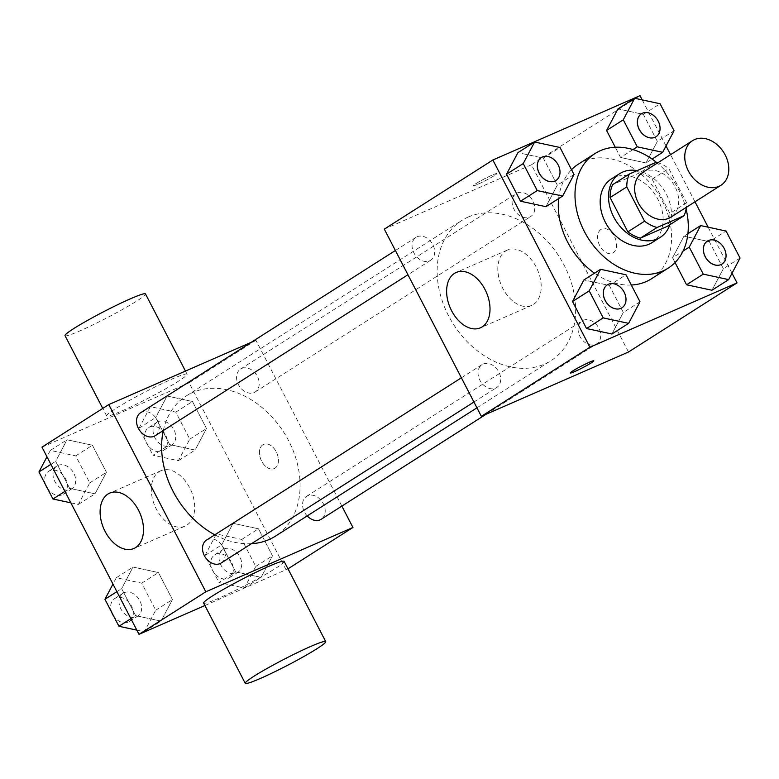 <?xml version="1.0" encoding="UTF-8"?>
<svg xmlns="http://www.w3.org/2000/svg" width="779" height="779" viewBox="0 0 779 779"><rect width="100%" height="100%" fill="white"/><g stroke="black" fill="none" stroke-linecap="round" stroke-linejoin="round"><path stroke-width="0.58" stroke-dasharray="3.9 2.92" d="M642.49 172.558A26.437 19.972 -122.5 0 1 644.554 171.458A26.437 19.972 -122.5 0 1 674.332 185.46A26.437 19.972 -122.5 0 1 670.885 217.156M656.308 162.217L639.608 172.86A35.892 27.109 -122.5 0 1 652.12 179.151L669.901 213.456L686.601 202.822A35.892 27.109 -122.5 0 1 686.357 207.311M686.601 202.822L668.81 168.517A35.892 27.109 -122.5 0 0 657.953 162.714M652.12 179.151L668.81 168.517M639.608 172.86L612.645 184.642M669.901 213.456A35.892 27.109 -122.5 0 1 667.33 226.348M669.823 224.761A37.762 28.531 57.5 0 0 666.259 194.01A37.762 28.531 57.5 0 0 637.134 170.601M611.349 178.956A37.762 28.531 -122.5 0 1 614.31 177.378A37.762 28.531 -122.5 0 1 657.914 199.327A37.762 28.531 -122.5 0 1 651.926 242.668M656.278 162.236A67.977 51.346 -122.5 0 1 686.095 209.064M578.427 164.106A67.977 51.346 -122.5 0 1 583.744 161.272A67.977 51.346 -122.5 0 1 660.319 197.272A67.977 51.346 -122.5 0 1 651.458 278.785M631.302 285.017A67.977 51.346 -122.5 0 1 594.513 273.195M558.67 198.577A67.977 51.346 -122.5 0 1 571.523 169.695M740.05 258.053L723.35 268.697L711.967 290.246L723.35 268.697L709.348 241.675L683.952 236.203L672.559 257.752L675.052 262.562L672.559 257.752L683.066 251.072M640.007 301.804L623.307 312.437L611.914 333.996L623.307 312.437L609.295 285.416L583.899 279.953L609.295 285.416L625.995 274.783M732.026 273.244L708.15 227.186M694.995 201.81L670.573 154.68M666.035 145.946L642.169 99.878M632.967 149.587L620.581 157.475L615.274 147.241L620.581 157.475L645.976 162.947L657.359 141.388L643.357 114.367L617.961 108.904L643.357 114.367L660.056 103.734M574.016 174.506L557.316 185.139L545.933 206.688L557.316 185.139L543.314 158.118L517.918 152.645L543.314 158.118L560.013 147.484M628.478 352.011L531.434 164.797L639.987 95.671M601.028 229.425A13.214 8.598 -113.6 0 0 599.489 245.181A13.214 8.598 -113.6 0 0 612.391 253.233A13.214 8.598 -113.6 0 0 614.972 237.673A13.214 8.598 -113.6 0 0 601.797 229.007A13.214 8.598 -113.6 0 0 601.028 229.425M468.276 217.02A83.08 62.758 -122.5 0 1 561.863 261.023A83.08 62.758 -122.5 0 1 551.026 360.648A83.08 62.758 -122.5 0 1 453.456 324.278A83.08 62.758 -122.5 0 1 461.762 220.486A83.08 62.758 -122.5 0 1 468.276 217.02M531.434 164.797L384.31 229.133M483.126 364.056A13.594 10.273 -122.5 0 1 498.443 371.262A13.594 10.273 -122.5 0 1 496.671 387.562A13.594 10.273 -122.5 0 1 480.701 381.613A13.594 10.273 -122.5 0 1 482.065 364.621A13.594 10.273 -122.5 0 1 483.126 364.056M583.169 320.315A13.594 10.273 -122.5 0 1 598.486 327.511A13.594 10.273 -122.5 0 1 596.714 343.812A13.594 10.273 -122.5 0 1 580.745 337.862A13.594 10.273 -122.5 0 1 582.108 320.88A13.594 10.273 -122.5 0 1 583.169 320.315M517.188 193.007A13.594 10.273 -122.5 0 1 532.505 200.213A13.594 10.273 -122.5 0 1 530.723 216.513A13.594 10.273 -122.5 0 1 514.763 210.564A13.594 10.273 -122.5 0 1 516.117 193.572A13.594 10.273 -122.5 0 1 517.188 193.007M429.618 260.829A13.594 10.273 57.5 0 0 430.68 260.254A13.594 10.273 57.5 0 0 432.043 243.272A13.594 10.273 57.5 0 0 416.074 237.322A13.594 10.273 57.5 0 0 414.301 253.623A13.594 10.273 57.5 0 0 429.618 260.829M477.702 184.341A13.214 1.013 152.6 0 0 490.322 177.963A13.214 1.013 152.6 0 0 496.749 173.6A13.214 1.013 152.6 0 0 484.548 178.78A13.214 1.013 152.6 0 0 473.272 185.762A13.214 1.013 152.6 0 0 477.702 184.341A13.214 1.013 152.6 0 0 490.332 177.982A13.214 1.013 152.6 0 0 496.749 173.61A13.214 1.013 152.6 0 0 484.548 178.79A13.214 1.013 152.6 0 0 473.281 185.782A13.214 1.013 152.6 0 0 477.712 184.35M570.316 372.975L570.306 372.966A13.214 1.013 -27.4 0 1 570.306 372.966A13.214 1.013 -27.4 0 1 576.733 368.594A13.214 1.013 -27.4 0 1 589.352 362.225A13.214 1.013 -27.4 0 1 593.783 360.804L593.783 360.813M505.659 251.004A30.215 19.66 66.4 0 1 507.411 250.069A30.215 19.66 66.4 0 1 537.529 269.875A30.215 19.66 66.4 0 1 531.619 305.436A30.215 19.66 66.4 0 1 502.134 287.013A30.215 19.66 66.4 0 1 505.659 251.004M601.018 229.425A13.214 8.598 -113.6 0 0 599.479 245.181A13.214 8.598 -113.6 0 0 612.382 253.233A13.214 8.598 -113.6 0 0 614.972 237.683A13.214 8.598 -113.6 0 0 601.787 229.016A13.214 8.598 -113.6 0 0 601.018 229.425M163.317 430.514A83.08 62.758 -122.5 0 1 186.23 395.956A83.08 62.758 -122.5 0 1 192.734 392.489A83.08 62.758 -122.5 0 1 286.321 436.493A83.08 62.758 -122.5 0 1 275.484 536.118M251.471 543.703A83.08 62.758 -122.5 0 1 214.819 534.803M155.148 435.724A13.594 10.273 57.5 0 0 156.501 418.742A13.594 10.273 57.5 0 0 140.541 412.792M307.208 515.912A13.594 10.273 -122.5 0 1 306.575 496.34A13.594 10.273 -122.5 0 1 307.637 495.775A13.594 10.273 -122.5 0 1 322.954 502.981A13.594 10.273 -122.5 0 1 321.172 519.281M241.646 368.477A13.594 10.273 -122.5 0 1 256.963 375.673A13.594 10.273 -122.5 0 1 255.191 391.973A13.594 10.273 -122.5 0 1 239.221 386.024A13.594 10.273 -122.5 0 1 240.584 369.042A13.594 10.273 -122.5 0 1 241.646 368.477M206.523 540.09A13.594 10.273 -122.5 0 1 207.594 539.526A13.594 10.273 -122.5 0 1 222.901 546.722A13.594 10.273 -122.5 0 1 221.129 563.022M341.864 506.107L255.901 340.267L251.198 342.322M204.916 605.526L287.987 568.836M286.146 570.014L189.102 382.801L255.901 340.267M262.874 444.77A13.214 8.598 -113.6 0 0 261.335 460.525A13.214 8.598 -113.6 0 0 274.227 468.578A13.214 8.598 -113.6 0 0 276.818 453.018A13.214 8.598 -113.6 0 0 263.643 444.351A13.214 8.598 -113.6 0 0 262.874 444.77A13.214 8.598 -113.6 0 0 261.325 460.525A13.214 8.598 -113.6 0 0 274.218 468.578A13.214 8.598 -113.6 0 0 276.808 453.027A13.214 8.598 -113.6 0 0 263.633 444.361A13.214 8.598 -113.6 0 0 262.864 444.77M135.643 615.653L161.039 621.116L172.422 599.567L158.419 572.546L133.024 567.073L121.641 588.632L135.643 615.653L161.039 621.116L172.422 599.567L158.419 572.546L133.024 567.073L121.641 588.632L135.643 615.653L130.891 618.672M169.705 444.605L195.101 450.067L206.484 428.518L192.481 401.497L167.086 396.024L155.693 417.583L169.705 444.605L195.101 450.067L206.484 428.518L192.481 401.497L167.086 396.024L155.693 417.583L169.705 444.605L153.005 455.238L178.401 460.701L189.784 439.152L175.781 412.13L150.386 406.657L138.993 428.216L153.005 455.238M189.102 382.801L41.978 447.136M235.686 571.903L261.082 577.375L272.475 555.816L258.462 528.795L233.067 523.332L221.684 544.881L235.686 571.903L261.082 577.375L272.475 555.816L258.462 528.795L233.067 523.332L221.684 544.881L235.686 571.903L218.987 582.536L244.382 588.009L255.775 566.45L241.763 539.428L216.367 533.966L204.984 555.515L218.987 582.536M69.652 488.345L95.048 493.818L106.441 472.259L92.428 445.237L67.033 439.775L55.65 461.324L69.652 488.345L95.048 493.818L106.441 472.259L92.428 445.237L67.033 439.775L55.65 461.324L69.652 488.345L64.91 491.374M284.131 561.377A45.318 3.476 -27.4 0 1 245.492 585.321A45.318 3.476 -27.4 0 1 203.66 603.092M121.806 410.981A45.318 3.476 152.6 0 0 165.07 389.14A45.318 3.476 152.6 0 0 187.087 374.173A45.318 3.476 152.6 0 0 145.254 391.944A45.318 3.476 152.6 0 0 106.616 415.879A45.318 3.476 152.6 0 0 121.806 410.981M65.027 335.652A45.318 3.476 152.6 0 0 80.218 330.744A45.318 3.476 152.6 0 0 123.481 308.912A45.318 3.476 152.6 0 0 145.498 293.936M159.15 471.665A30.215 19.66 66.4 0 1 160.902 470.73A30.215 19.66 66.4 0 1 191.021 490.536A30.215 19.66 66.4 0 1 185.11 526.098A30.215 19.66 66.4 0 1 155.625 507.674A30.215 19.66 66.4 0 1 159.15 471.665M70.85 502.835L78.348 504.451L89.741 482.902L75.729 455.881L50.333 450.408L46.974 456.776M58.104 465.394A13.594 10.273 -122.5 0 1 73.421 472.59A13.594 10.273 -122.5 0 1 71.649 488.9A13.594 10.273 -122.5 0 1 55.679 482.941A13.594 10.273 -122.5 0 1 57.042 465.959A13.594 10.273 -122.5 0 1 58.104 465.394M78.348 504.451L95.048 493.818M89.741 482.902L106.441 472.259M75.729 455.881L92.428 445.237M50.333 450.408L67.033 439.775M50.898 464.352L55.65 461.324M45.659 484.908A13.594 10.273 -122.5 0 1 48.688 471.276A13.594 10.273 -122.5 0 1 49.759 470.711A13.594 10.273 -122.5 0 1 65.066 477.907A13.594 10.273 -122.5 0 1 63.294 494.217A13.594 10.273 -122.5 0 1 47.655 488.745M136.831 630.133L144.339 631.75L155.722 610.2L141.72 583.179L116.324 577.706L112.965 584.075M124.095 592.692A13.594 10.273 -122.5 0 1 139.412 599.898A13.594 10.273 -122.5 0 1 137.63 616.199A13.594 10.273 -122.5 0 1 121.67 610.249A13.594 10.273 -122.5 0 1 123.033 593.267A13.594 10.273 -122.5 0 1 124.095 592.692M144.339 631.75L161.039 621.116M155.722 610.2L172.422 599.567M141.72 583.179L158.419 572.546M116.324 577.706L133.024 567.073M116.889 591.651L121.641 588.632M111.65 612.216A13.594 10.273 -122.5 0 1 114.679 598.584A13.594 10.273 -122.5 0 1 115.74 598.009A13.594 10.273 -122.5 0 1 131.057 605.215A13.594 10.273 -122.5 0 1 129.285 621.515A13.594 10.273 -122.5 0 1 113.637 616.053M158.156 421.643A13.594 10.273 -122.5 0 1 173.464 428.849A13.594 10.273 -122.5 0 1 171.692 445.15A13.594 10.273 -122.5 0 1 155.732 439.2A13.594 10.273 -122.5 0 1 157.085 422.218A13.594 10.273 -122.5 0 1 158.156 421.643M178.401 460.701L195.101 450.067M189.784 439.152L206.484 428.518M175.781 412.13L192.481 401.497M150.386 406.657L167.086 396.024M138.993 428.216L155.693 417.583M149.802 426.96A13.594 10.273 -122.5 0 1 165.119 434.166A13.594 10.273 -122.5 0 1 163.347 450.466A13.594 10.273 -122.5 0 1 147.377 444.517A13.594 10.273 -122.5 0 1 148.74 427.535A13.594 10.273 -122.5 0 1 149.802 426.96M224.138 548.952A13.594 10.273 -122.5 0 1 239.455 556.148A13.594 10.273 -122.5 0 1 237.683 572.448A13.594 10.273 -122.5 0 1 221.713 566.499A13.594 10.273 -122.5 0 1 223.076 549.516A13.594 10.273 -122.5 0 1 224.138 548.952M244.382 588.009L261.082 577.375M255.775 566.45L272.475 555.816M241.763 539.428L258.462 528.795M216.367 533.966L233.067 523.332M204.984 555.515L221.684 544.881M215.793 554.268A13.594 10.273 -122.5 0 1 231.1 561.464A13.594 10.273 -122.5 0 1 229.328 577.765A13.594 10.273 -122.5 0 1 213.368 571.815A13.594 10.273 -122.5 0 1 214.722 554.833A13.594 10.273 -122.5 0 1 215.793 554.268M541.356 157.543A13.594 10.273 -122.5 0 1 542.388 156.998A13.594 10.273 -122.5 0 1 557.686 164.174A13.594 10.273 -122.5 0 1 555.963 180.485M557.316 185.139L543.314 158.118M607.338 284.851A13.594 10.273 -122.5 0 1 608.37 284.306A13.594 10.273 -122.5 0 1 623.677 291.482A13.594 10.273 -122.5 0 1 621.944 307.783M623.307 312.437L609.295 285.416M641.399 113.802A13.594 10.273 -122.5 0 1 642.432 113.257A13.594 10.273 -122.5 0 1 657.729 120.433A13.594 10.273 -122.5 0 1 656.006 136.734M620.581 157.475L645.976 162.947L652.072 159.062M645.976 162.947L657.359 141.388L674.059 130.755M657.359 141.388L643.357 114.367M707.39 241.1A13.594 10.273 -122.5 0 1 708.413 240.555A13.594 10.273 -122.5 0 1 723.72 247.732A13.594 10.273 -122.5 0 1 721.997 264.032M723.35 268.697L709.348 241.675L726.047 231.042M709.348 241.675L683.952 236.203L687.915 233.681M683.952 236.203L672.559 257.752M507.411 250.069L456.212 272.455M531.619 305.436L480.419 327.823M476.943 407.826L551.026 360.648M186.23 395.956L461.762 220.486M416.074 237.322L395.391 250.497M430.68 260.254L407.953 274.734M486.057 414.282L596.714 343.812M306.575 496.34L582.108 320.88M255.191 391.973L530.723 216.513M240.584 369.042L516.117 193.572M473.934 402.032L496.671 387.562M461.372 377.796L482.065 364.621M187.087 374.173L185.47 371.057M106.616 415.879L102.75 408.43M160.902 470.73L109.703 493.117M185.11 526.098L133.91 548.484M63.294 494.217L71.649 488.9M48.688 471.276L57.042 465.959M129.285 621.515L137.63 616.199M114.679 598.584L123.033 593.267M163.347 450.466L171.692 445.15M148.74 427.535L157.085 422.218M229.328 577.765L237.683 572.448M214.722 554.833L223.076 549.516"/><path stroke-width="1.17" d="M694.654 139.558A26.437 19.972 -122.5 0 1 724.431 153.56A26.437 19.972 -122.5 0 1 720.984 185.256A26.437 19.972 -122.5 0 1 689.941 173.688A26.437 19.972 -122.5 0 1 692.589 140.658A26.437 19.972 -122.5 0 1 694.654 139.558M720.984 185.256L670.885 217.156A26.437 19.972 -122.5 0 1 639.841 205.588A26.437 19.972 -122.5 0 1 642.49 172.558L692.589 140.658M684.03 215.705L667.33 226.348L640.367 238.131A35.892 27.109 -122.5 0 1 627.864 231.84L610.084 197.535L626.783 186.902L644.564 221.207A35.892 27.109 -122.5 0 0 657.067 227.497L684.03 215.705A35.892 27.109 -122.5 0 0 686.357 207.311M626.783 186.902A35.892 27.109 -122.5 0 1 629.344 174.009L656.308 162.217A35.892 27.109 -122.5 0 1 657.953 162.714M610.084 197.535A35.892 27.109 -122.5 0 1 612.645 184.642L629.344 174.009M637.134 170.601A37.762 28.531 57.5 0 0 619.704 173.639A37.762 28.531 57.5 0 0 615.926 220.817A37.762 28.531 57.5 0 0 660.271 237.352A37.762 28.531 57.5 0 0 669.823 224.761M660.271 237.352L651.926 242.668A37.762 28.531 -122.5 0 1 607.581 226.134A37.762 28.531 -122.5 0 1 611.349 178.956L619.704 173.639M627.864 231.84L644.564 221.207M640.367 238.131L657.067 227.497M686.095 209.064A67.977 51.346 -122.5 0 1 668.158 268.151A67.977 51.346 -122.5 0 1 588.33 238.393A67.977 51.346 -122.5 0 1 595.127 153.473A67.977 51.346 -122.5 0 1 600.443 150.639A67.977 51.346 -122.5 0 1 656.278 162.236M668.158 268.151L651.458 278.785A67.977 51.346 -122.5 0 1 631.302 285.017M594.513 273.195A67.977 51.346 -122.5 0 1 558.67 198.577M571.523 169.695A67.977 51.346 -122.5 0 1 578.427 164.106L595.127 153.473M703.271 274.14L686.572 284.773L675.052 262.562L686.572 284.773L711.967 290.246L728.667 279.612L740.05 258.053L726.047 231.042L700.652 225.569L689.259 247.118L703.271 274.14L728.667 279.612M600.599 269.31L583.899 279.953L572.516 301.502L586.519 328.524L611.914 333.996L628.614 323.353L640.007 301.804L625.995 274.783L600.599 269.31L589.216 290.869L603.219 317.89L628.614 323.353M642.169 99.878L639.987 95.671L492.854 160.007L589.898 347.22L737.022 282.884L732.026 273.244M708.15 227.186L694.995 201.81M670.573 154.68L666.035 145.946M634.661 98.261L617.961 108.904L606.578 130.453L615.274 147.241L606.578 130.453L623.278 119.82L637.28 146.842L662.676 152.304L674.059 130.755L660.056 103.734L634.661 98.261L623.278 119.82M534.618 142.012L517.918 152.645L506.525 174.194L520.538 201.216L545.933 206.688L562.633 196.055L574.016 174.506L560.013 147.484L534.618 142.012L523.225 163.561L537.237 190.582L562.633 196.055M492.854 160.007L384.31 229.133L481.354 416.337L628.478 352.011L737.022 282.884M481.354 416.337L589.898 347.22M454.459 273.39A30.215 19.66 66.4 0 1 456.212 272.455A30.215 19.66 66.4 0 1 486.33 292.261A30.215 19.66 66.4 0 1 480.419 327.823A30.215 19.66 66.4 0 1 450.934 309.409A30.215 19.66 66.4 0 1 454.459 273.39M589.352 362.245A13.214 1.013 -27.4 0 1 593.783 360.813A13.214 1.013 -27.4 0 1 582.517 367.795A13.214 1.013 -27.4 0 1 570.316 372.975A13.214 1.013 -27.4 0 1 576.733 368.613A13.214 1.013 -27.4 0 1 589.352 362.245M593.783 360.804A13.214 1.013 -27.4 0 1 582.517 367.785A13.214 1.013 -27.4 0 1 570.316 372.966M476.943 407.826L275.484 536.118A83.08 62.758 -122.5 0 1 251.471 543.703M214.819 534.803A83.08 62.758 -122.5 0 1 163.317 430.514M395.391 250.497L140.541 412.792A13.594 10.273 57.5 0 0 138.769 429.093A13.594 10.273 57.5 0 0 154.076 436.289A13.594 10.273 57.5 0 0 155.148 435.724L407.953 274.734M486.057 414.282L321.172 519.281A13.594 10.273 -122.5 0 1 307.208 515.912M473.934 402.032L221.129 563.022A13.594 10.273 -122.5 0 1 205.169 557.073A13.594 10.273 -122.5 0 1 206.523 540.09L461.372 377.796M251.198 342.322L108.778 404.593L205.812 591.806L352.936 527.471L341.864 506.107M287.987 568.836L352.936 527.471M108.778 404.593L41.978 447.136L139.013 634.34L204.916 605.526M139.013 634.34L205.812 591.806M107.94 494.052A30.215 19.66 66.4 0 1 109.703 493.117A30.215 19.66 66.4 0 1 139.821 512.923A30.215 19.66 66.4 0 1 133.91 548.484A30.215 19.66 66.4 0 1 104.425 530.071A30.215 19.66 66.4 0 1 107.94 494.052M245.249 683.329L203.66 603.092A45.318 3.476 -27.4 0 1 225.667 588.126A45.318 3.476 -27.4 0 1 268.94 566.284A45.318 3.476 -27.4 0 1 284.131 561.377L325.719 641.614A45.318 3.476 -27.4 0 1 287.081 665.558A45.318 3.476 -27.4 0 1 245.249 683.329A45.318 3.476 -27.4 0 1 267.255 668.353A45.318 3.476 -27.4 0 1 310.529 646.521A45.318 3.476 -27.4 0 1 325.719 641.614M185.47 371.057L145.498 293.936A45.318 3.476 152.6 0 0 103.665 311.707A45.318 3.476 152.6 0 0 65.027 335.652L102.75 408.43M46.974 456.776L38.95 471.957L52.953 498.979L70.85 502.835M38.95 471.957L50.898 464.352M52.953 498.979L64.91 491.374M47.655 488.745A13.594 10.273 -122.5 0 1 45.659 484.908M112.965 584.075L104.941 599.265L118.944 626.287L136.831 630.133M104.941 599.265L116.889 591.651M118.944 626.287L130.891 618.672M113.637 616.053A13.594 10.273 -122.5 0 1 111.65 612.216M555.963 180.485A13.594 10.273 -122.5 0 1 555.924 180.504A13.594 10.273 -122.5 0 1 539.964 174.554A13.594 10.273 -122.5 0 1 541.317 157.562A13.594 10.273 -122.5 0 1 541.356 157.543M517.918 152.645L506.525 174.194L523.225 163.561M506.525 174.194L520.538 201.216L537.237 190.582M520.538 201.216L545.933 206.688M542.447 156.959A13.594 10.273 -122.5 0 1 557.764 164.155A13.594 10.273 -122.5 0 1 555.992 180.455A13.594 10.273 -122.5 0 1 540.022 174.506A13.594 10.273 -122.5 0 1 541.386 157.524A13.594 10.273 -122.5 0 1 542.447 156.959M621.983 307.763L621.915 307.802A13.594 10.273 -122.5 0 1 621.915 307.802A13.594 10.273 -122.5 0 1 605.945 301.853A13.594 10.273 -122.5 0 1 607.308 284.871A13.594 10.273 -122.5 0 1 607.338 284.851L607.377 284.822A13.594 10.273 -122.5 0 1 608.438 284.257A13.594 10.273 -122.5 0 1 623.755 291.463A13.594 10.273 -122.5 0 1 621.983 307.763A13.594 10.273 -122.5 0 1 606.013 301.814A13.594 10.273 -122.5 0 1 607.377 284.822M583.899 279.953L572.516 301.502L589.216 290.869M572.516 301.502L586.519 328.524L603.219 317.89M586.519 328.524L611.914 333.996M655.967 136.753L656.035 136.715A13.594 10.273 -122.5 0 1 655.967 136.753A13.594 10.273 -122.5 0 1 640.007 130.804A13.594 10.273 -122.5 0 1 641.37 113.822A13.594 10.273 -122.5 0 1 641.399 113.802A13.594 10.273 -122.5 0 1 642.5 113.208A13.594 10.273 -122.5 0 1 657.807 120.414A13.594 10.273 -122.5 0 1 656.035 136.715A13.594 10.273 -122.5 0 1 640.075 130.765A13.594 10.273 -122.5 0 1 641.429 113.773L641.37 113.822M652.072 159.062L662.676 152.304M617.961 108.904L606.578 130.453M632.967 149.587L637.28 146.842M721.997 264.032A13.594 10.273 -122.5 0 1 721.958 264.062A13.594 10.273 -122.5 0 1 705.998 258.102A13.594 10.273 -122.5 0 1 707.351 241.12A13.594 10.273 -122.5 0 1 707.39 241.1M687.915 233.681L700.652 225.569M683.066 251.072L689.259 247.118M686.572 284.773L711.967 290.246M708.481 240.516A13.594 10.273 -122.5 0 1 723.798 247.712A13.594 10.273 -122.5 0 1 722.026 264.013A13.594 10.273 -122.5 0 1 706.056 258.063A13.594 10.273 -122.5 0 1 707.42 241.081A13.594 10.273 -122.5 0 1 708.481 240.516"/></g></svg>
